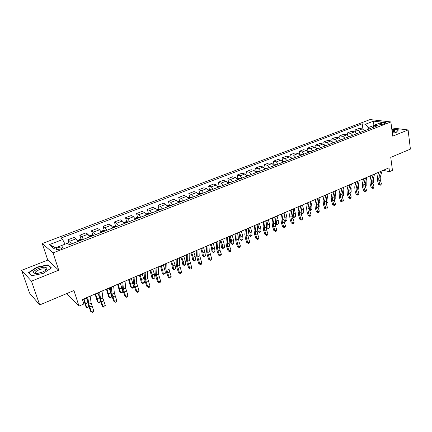 <?xml version="1.0" encoding="UTF-8"?>
<svg xmlns="http://www.w3.org/2000/svg" width="432" height="432" viewBox="0 0 432 432"><rect width="100%" height="100%" fill="white"/><g stroke="black" fill="none" stroke-linecap="round" stroke-linejoin="round"><path stroke-width="0.65" d="M60.48 249.048C62.672 248.087 63.331 247.347 62.456 246.834L58.493 247.412C56.295 248.373 55.631 249.113 56.506 249.631L60.48 249.048M66.992 293.458L67.37 294.602L78.986 306.094L83.862 303.988L82.404 299.452L389.005 167.837L389.507 171.65L392.456 170.37L390.755 157.378L410.4 149.121L408.105 129.956L391.646 127.91M21.6 270.335L29.587 293.117L39.701 304.927L31.45 281.151L58.741 270.194L53.044 252.887L42.244 243.524L47.774 260.096L21.6 270.335L31.45 281.151M53.044 252.887L390.879 121.932L370.04 119.567L42.244 243.524M381.634 122.953L380.306 123.46L379.609 124.227C380.619 124.567 382.039 124.454 383.87 123.887L385.204 123.368L385.895 122.612C384.885 122.272 383.465 122.386 381.634 122.953L381.823 124.362M373.972 125.447L368.129 127.629L365.483 124.227L362.183 123.822L60.815 238.135L62.645 239.549L65.043 244.183M365.483 124.227L373.583 121.144L382.234 122.143L374.069 125.285L372.6 127.613M62.645 239.549L49.291 244.636L53.854 248.486L67.435 243.265L69.374 244.76L377.519 125.712L374.069 125.285M78.986 306.094L73.942 290.536L39.701 304.927M390.879 121.932L392.699 136.139L408.105 129.956M383.135 170.354L389.507 171.65M373.869 125.609L373.583 121.144M368.356 129.254L368.129 127.629M362.183 123.822L362.945 129.098M364.565 130.718L362.318 128.893L359.035 128.455L355.088 129.967L355.401 132.089M71.442 243.961L69.741 241.223L67.867 239.798L69.223 244.064M67.867 239.798L74.093 237.416L76.01 238.815L77.728 241.537M83.473 239.312L81.745 236.612L79.796 235.24L81.103 239.441M79.796 235.24L85.919 232.897L87.907 234.247L89.651 236.93M95.305 234.743L93.55 232.081L91.525 230.753L92.783 234.9M91.525 230.753L97.546 228.452L99.608 229.754L101.374 232.4M106.931 230.251L105.154 227.626L103.059 226.341L104.274 230.434M103.059 226.341L108.983 224.078L111.11 225.337L112.903 227.945M118.368 225.833L116.564 223.247L114.399 222.005L115.571 226.049M114.399 222.005L120.226 219.78L122.423 220.995L124.238 223.565M129.611 221.492L127.786 218.938L125.555 217.739L126.684 221.729M125.555 217.739L131.285 215.546L133.547 216.724L135.383 219.262M140.67 217.215L138.823 214.699L136.534 213.543L137.619 217.485M136.534 213.543L142.171 211.388L144.493 212.522L146.351 215.023M151.546 213.014L149.683 210.53L147.328 209.412L148.381 213.311M147.328 209.412L152.874 207.29L155.261 208.386L157.135 210.854M162.248 208.877L160.364 206.426L157.955 205.351L158.965 209.201M157.955 205.351L163.409 203.261L165.856 204.32L167.746 206.755M172.784 204.811L170.878 202.392L168.41 201.35L169.387 205.162M168.41 201.35L173.783 199.298L176.278 200.318L178.189 202.721M183.146 200.81L181.224 198.418L178.702 197.419L179.642 201.182M178.702 197.419L183.989 195.394L186.538 196.382L188.471 198.752M193.342 196.868L191.408 194.513L188.833 193.541L189.74 197.267M188.833 193.541L194.038 191.554L196.636 192.505L198.585 194.843M203.386 192.991L201.431 190.663L198.801 189.729L199.681 193.417M198.801 189.729L203.926 187.769L206.577 188.687L208.543 190.998M213.268 189.173L211.297 186.872L208.624 185.976L209.471 189.621M208.624 185.976L213.667 184.043L216.367 184.928L218.344 187.207M222.998 185.409L221.011 183.146L218.29 182.277L219.11 185.89M218.29 182.277L223.263 180.376L226.006 181.229L227.999 183.481M232.578 181.71L230.58 179.469L227.815 178.637L228.604 182.212M227.815 178.637L232.708 176.764L235.499 177.584L237.503 179.809M242.012 178.065L240.003 175.856L237.195 175.052L237.956 178.589M237.195 175.052L242.012 173.205L244.847 173.993L246.866 176.191M251.305 174.474L249.28 172.292L246.429 171.515L247.169 175.019M246.429 171.515L251.181 169.7L254.054 170.456L256.084 172.627M260.464 170.937L258.422 168.782L255.533 168.037L256.241 171.509L255.582 171.752M255.533 168.037L260.215 166.244L263.126 166.979L265.167 169.117M269.482 167.454L267.43 165.321L264.503 164.608L265.189 168.053L264.665 168.253M264.503 164.608L269.114 162.842L272.063 163.544L274.115 165.661M278.365 164.02L276.307 161.914L273.337 161.228L274.001 164.651M273.337 161.228L277.884 159.489L280.87 160.164L282.933 162.254M287.118 160.639L285.05 158.56L282.047 157.896L282.69 161.303M282.047 157.896L286.524 156.184L289.548 156.832L291.622 158.9M295.747 157.302L293.668 155.25L290.628 154.613L291.254 158.004M290.628 154.613L295.045 152.928L298.102 153.549L300.186 155.59M304.252 154.019L302.162 151.988L299.09 151.378L299.695 154.748M299.09 151.378L303.442 149.715L306.531 150.314L308.626 152.329M312.633 150.779L310.532 148.775L307.427 148.192L307.973 151.313M307.427 148.192L311.72 146.551L314.842 147.123L316.942 149.116M320.895 147.587L318.789 145.606L315.652 145.044L316.143 147.933M315.652 145.044L319.88 143.429L323.033 143.975L325.145 145.946M329.038 144.445L326.927 142.484L323.757 141.944L324.205 144.634M323.757 141.944L327.931 140.351L331.112 140.875L333.229 142.825M337.068 141.34L334.946 139.401L331.754 138.888L332.159 141.41M331.754 138.888L335.869 137.317L339.077 137.819L341.204 139.741M344.99 138.278L342.857 136.366L339.638 135.875L340.011 138.245M339.638 135.875L343.694 134.325L346.928 134.8L349.061 136.706M352.798 135.265L350.66 133.369L347.414 132.899L347.755 135.14M347.414 132.899L351.416 131.371L354.677 131.825L356.816 133.709M360.499 132.289L358.36 130.415L355.088 129.967M49.291 244.636L55.609 247.811M392.332 133.272L396.106 132.494L398.509 129.843L391.802 129.13M58.741 270.194L47.774 260.096M31.644 275.756L43.2 273.407L51.408 267.894L48.152 264.827L36.925 267.116L28.631 272.533L31.644 275.756M46.559 269.303L46.138 269.39M45.517 269.514L45.101 269.6M37.028 267.43L36.925 267.116M48.406 265.599L48.152 264.827M382.066 170.818L380.219 177.536L380.327 180.052L381.424 183.746L379.949 184.394L380.295 185.215L378.653 184.496L377.557 180.808L377.39 177.039L378.68 172.271M380.576 171.455L378.74 178.178L378.853 180.695L379.949 184.394L378.653 184.496M381.424 183.746L380.884 184.955L380.295 185.215M364.079 130.124L365.71 130.275M370.013 175.991L370.634 177.638M372.767 182.677L373.518 182.347L373.556 177.892M373.518 182.347L372.843 183.022M374.582 174.026L372.794 180.76L372.913 183.287L374.026 187.007L372.535 187.666L372.892 188.482L371.25 187.758L370.138 184.048L369.949 180.263L371.201 175.478M373.075 174.674L371.299 181.413L371.423 183.94L372.535 187.666L371.25 187.758M374.026 187.007L373.486 188.222L372.892 188.482M367 177.282L365.267 184.032L365.402 186.57L366.525 190.312L365.013 190.976L365.386 191.797L363.744 191.068L362.615 187.331L362.405 183.53L363.614 178.735M365.472 177.941L363.749 184.696L363.89 187.234L365.013 190.976L363.744 191.068M366.525 190.312L365.99 191.533L365.386 191.797M359.311 180.581L357.637 187.353L357.788 189.902L358.927 193.66L357.394 194.341L357.777 195.161L356.135 194.416L354.996 190.658L354.758 186.84L355.925 182.034M357.761 181.251L356.098 188.017L356.254 190.571L357.394 194.341L356.135 194.416M358.927 193.66L358.393 194.886L357.777 195.161M356.416 133.051L358.128 133.202M362.626 179.161L363.172 180.5M365.251 185.954L366.179 185.549L366.125 180.679M366.179 185.549L365.348 186.381M348.646 136.015L350.444 136.172M349.267 136.625L348.959 136.507M355.142 182.374L355.59 183.416M357.637 189.275L358.738 188.795L357.739 189.729M358.738 188.795L358.582 183.53M340.762 139.023L342.657 139.18M341.464 139.644L341.08 139.514M347.555 185.63L347.895 186.386M349.909 192.65L351.2 192.083L350.017 193.104M351.2 192.083L350.919 186.435M351.513 183.929L349.904 190.712L350.071 193.271L351.221 197.062L349.666 197.743L350.066 198.563L348.419 197.813L347.263 194.033L347.009 190.199L348.133 185.382M349.942 184.604L348.343 191.392L348.511 193.952L349.666 197.743L348.419 197.813M351.221 197.062L350.687 198.293L350.066 198.563M332.77 142.074L334.757 142.236M333.547 142.7L333.094 142.571M339.86 188.93L340.087 189.405M342.079 196.063L343.559 195.421L342.193 196.522M342.02 195.685L342.014 194.346M343.559 195.421L343.138 189.394M392.256 132.694L394.843 131.49C395.404 130.669 394.438 130.259 391.943 130.248M393.779 132.16L393.692 131.679L392.083 131.323M391.829 129.341L398.255 130.054L396.025 132.511M38.264 268.585C32.044 271.777 31.687 273.424 37.195 273.526L41.926 272.252C44.75 271.075 46.397 269.892 46.877 268.699C46.586 266.809 43.713 266.771 38.264 268.585M45.144 270.583L45.517 269.968L44.906 269.017C43.502 268.645 41.531 268.931 38.988 269.87C35.527 271.436 34.474 272.657 35.829 273.532L36.148 273.618M31.909 275.702L29.052 272.646L37.082 267.397L47.963 265.178L51.079 268.115M29.236 273.175L29.052 272.646M343.607 187.326L342.058 194.125L342.241 196.695L343.408 200.502L341.831 201.199L342.247 202.019L340.6 201.258L339.428 197.456L339.147 193.601L340.227 188.779M342.014 188.012L340.475 194.81L340.664 197.386L341.831 201.199L340.6 201.258M343.408 200.502L342.873 201.744L342.247 202.019M335.588 190.766L334.103 197.581L334.303 200.162L335.486 203.996L333.887 204.703L334.314 205.524L332.667 204.752L331.484 200.923L331.177 197.051L332.208 192.218M333.968 191.462L332.5 198.277L332.705 200.864L333.887 204.703L332.667 204.752M335.486 203.996L334.957 205.243L334.314 205.524M327.456 194.26L326.036 201.085L326.257 203.683L327.451 207.538L325.831 208.251L326.273 209.077L324.626 208.294L323.428 204.444L323.093 200.556L324.076 195.707M325.814 194.962L324.41 201.793L324.632 204.39L325.831 208.251L324.626 208.294M327.451 207.538L326.921 208.791L326.273 209.077M319.205 197.802L317.855 204.644L318.092 207.247L319.302 211.129L317.66 211.853L318.119 212.679L316.467 211.885L315.252 208.013L314.896 204.104L315.83 199.249M317.542 198.515L316.208 205.362L316.445 207.97L317.66 211.853L316.467 211.885M319.302 211.129L318.773 212.387L318.119 212.679M310.835 201.393L309.56 208.251L309.809 210.87L311.04 214.774L309.371 215.509L309.847 216.335L308.194 215.53L306.963 211.631L306.58 207.706L307.46 202.84M309.145 202.117L307.881 208.98L308.14 211.599L309.371 215.509L308.194 215.53M311.04 214.774L310.511 216.038L309.847 216.335M324.664 145.163L326.743 145.33M325.517 145.8L324.999 145.676M334.12 199.406L335.81 198.801L334.228 199.903M334.325 199.962L334.228 197.008M335.81 198.801L335.788 195.356L335.232 192.397M316.445 148.295L318.622 148.468M317.38 148.948L316.791 148.829M326.03 202.716L326.376 202.921L327.958 202.23L327.1 203.116L326.122 203.191M326.462 203.396L326.327 199.703M327.958 202.23L327.91 198.769L327.208 195.448M308.124 151.502L310.381 151.648M309.118 152.14L308.464 152.032M317.828 206.064L318.389 206.404L319.993 205.702L318.497 206.874L317.893 206.48M318.497 206.874L318.287 202.462M319.993 205.702L319.923 202.23L319.059 198.542M299.684 154.753L302.027 154.877M300.742 155.374L300.019 155.282M309.517 209.461L310.289 209.941L311.92 209.228L310.414 210.406L309.55 209.72M310.414 210.406L310.09 205.405M311.92 209.228L311.823 205.74L310.781 201.685M291.119 158.053L293.544 158.155M292.248 158.657L291.454 158.582M301.093 212.895L302.081 213.521L303.728 212.803L302.222 213.986L301.099 213.03M302.222 213.986L301.741 208.451M303.728 212.803L303.604 209.304L302.438 204.995M302.341 205.038L301.136 211.912L301.412 214.537L302.654 218.468L300.964 219.213L301.455 220.039L299.803 219.224L298.555 215.303L298.139 211.361L298.971 206.485M300.629 205.772L299.441 212.647L299.716 215.282L300.964 219.213L299.803 219.224M302.654 218.468L302.13 219.742L301.455 220.039M282.431 161.406L284.942 161.476M283.624 161.989L282.766 161.935M292.55 216.373L293.749 217.156L295.429 216.427L293.911 217.615L292.55 216.405M293.911 217.615L293.258 211.577M295.429 216.427L295.272 212.911L294.084 208.58M293.722 208.737L292.599 215.622L292.885 218.263L294.149 222.221L292.432 222.977L292.939 223.798L291.287 222.977L290.023 219.029L289.58 215.071L290.358 210.184M291.983 209.482L290.876 216.373L291.168 219.013L292.432 222.977L291.287 222.977M294.149 222.221L293.625 223.495L292.939 223.798M273.613 164.803L276.215 164.851M274.876 165.37L273.953 165.348M283.981 219.073L284.029 219.991L285.304 220.844L284.634 214.774M285.482 221.297L285.304 220.844L287.005 220.104L285.482 221.297L284.029 219.991M287.005 220.104L286.821 216.578L285.611 212.22M284.98 212.49L283.932 219.391L284.24 222.043L285.52 226.022L283.781 226.789L284.305 227.615L282.647 226.778L281.367 222.804L280.897 218.83L281.615 213.932M283.214 213.251L282.182 220.153L282.496 222.804L283.781 226.789L282.647 226.778M285.52 226.022L284.996 227.308L284.305 227.615M265.205 168.043L267.359 168.275M265.999 168.799L265.01 168.815M275.346 221.713L275.47 223.711L276.734 224.586L275.859 218.025M276.928 225.034L276.734 224.586L278.456 223.83L276.928 225.034L275.47 223.711M278.456 223.83L278.246 220.293L277.02 215.908M276.102 216.302L275.135 223.214L275.465 225.877L276.761 229.883L274.995 230.666L275.535 231.487L273.883 230.639L272.587 226.643L272.084 222.647L272.749 217.744M274.309 217.069L273.359 223.987L273.694 226.654L274.995 230.666L273.883 230.639M276.761 229.883L276.242 231.174L275.535 231.487M256.219 171.509L258.368 171.747M256.991 172.276L255.944 172.352M266.566 224.316L266.787 227.491L268.04 228.377L267.791 224.824L266.944 221.33M268.256 228.825L268.04 228.377L269.789 227.615L268.256 228.825L266.787 227.491M269.789 227.615L269.546 224.062L268.299 219.65M267.095 220.169L266.209 227.092L266.56 229.77L267.872 233.804L266.08 234.592L266.641 235.418L264.989 234.56L263.671 230.531L263.137 226.525L263.741 221.605M265.275 220.952L264.406 227.875L264.762 230.553L266.08 234.592L264.989 234.56M267.872 233.804L267.359 235.1L266.641 235.418M246.359 175.311L247.104 175.019L249.242 175.273M247.844 175.813L246.958 176.153M257.607 227.075L257.98 231.325L259.222 232.227L258.941 228.658L257.877 224.689M259.454 232.67L259.222 232.227L260.993 231.455L259.454 232.67L257.98 231.325M260.993 231.455L260.723 227.885L259.448 223.452M257.947 224.095L257.148 231.034L257.521 233.717L258.854 237.778L257.035 238.583L257.612 239.404L255.96 238.534L254.626 234.484L254.059 230.456L254.605 225.531M256.1 224.888L255.323 231.827L255.695 234.517L257.035 238.583L255.96 238.534M258.854 237.778L258.341 239.085L257.612 239.404M236.995 178.918L237.848 178.589L239.981 178.848M238.561 179.399L237.659 179.744M248.449 230.191L249.043 235.213L250.268 236.131L249.961 232.551L248.659 228.096M250.522 236.569L250.268 236.131L252.067 235.348L250.522 236.569L249.043 235.213M252.067 235.348L251.764 231.768L250.468 227.308M248.665 228.08L247.952 235.03L248.346 237.73L249.696 241.817L247.849 242.633L248.449 243.454L246.796 242.573L245.441 238.491L244.841 234.446L245.322 229.516M246.791 228.884L246.094 235.834L246.494 238.54L247.849 242.633L246.796 242.573M249.696 241.817L249.183 243.13L248.449 243.454M239.236 232.13L238.615 239.09L239.031 241.801L240.403 245.916L238.529 246.742L239.144 247.563L237.492 246.672L236.12 242.563L235.489 238.496L235.904 233.561M237.33 232.945L236.731 239.906L237.152 242.622L238.529 246.742L237.492 246.672M240.403 245.916L239.895 247.234L239.144 247.563M229.662 236.239L229.133 243.211L229.57 245.932L230.963 250.074L229.057 250.916L229.694 251.737L228.047 250.83L226.654 246.694L225.985 242.611L226.336 237.665M227.729 237.065L227.221 244.042L227.664 246.769L229.057 250.916L228.047 250.83M230.963 250.074L230.456 251.402L229.694 251.737M219.937 240.413L219.51 247.396L219.969 250.128L221.384 254.297L219.445 255.15L220.104 255.976L218.452 255.053L217.042 250.889L216.34 246.791L216.621 241.834M217.971 241.256L217.566 248.238L218.03 250.976L219.445 255.15L218.452 255.053M221.384 254.297L220.876 255.631L220.104 255.976M210.06 244.652L209.731 251.645L211.648 258.59L209.682 259.454L210.362 260.275L208.715 259.346L207.279 255.155L206.545 251.035L206.75 246.073M208.062 245.511L207.754 252.504L209.682 259.454L208.715 259.346M211.648 258.59L211.151 259.929L210.362 260.275M200.021 248.962L199.8 255.96L201.766 262.948L199.768 263.828L200.47 264.649L198.823 263.698L197.37 259.481L196.592 255.344L196.727 250.376M197.996 249.831L197.797 256.829L199.768 263.828L198.823 263.698M201.766 262.948L201.269 264.298L200.47 264.649M189.826 253.336L189.713 260.345L191.722 267.376L189.697 268.267L190.42 269.087L188.773 268.126L187.299 263.876L186.484 259.724L186.543 254.745M187.769 254.221L187.677 261.23L189.697 268.267L188.773 268.126M191.722 267.376L191.23 268.731L190.42 269.087M179.469 257.785L179.464 264.8L181.521 271.868L179.464 272.781L180.209 273.596L178.567 272.619L177.071 268.342L176.213 264.168L176.191 259.189M177.379 258.682L177.395 265.702L179.464 272.781L178.567 272.619M181.521 271.868L181.035 273.235L180.209 273.596M168.939 262.305L169.047 269.325L171.158 276.442L169.069 277.36L169.835 278.181L168.194 277.187L166.676 272.884L165.78 268.688L165.677 263.704M166.817 263.218L166.946 270.243L169.069 277.36L168.194 277.187M171.158 276.442L170.672 277.808L169.835 278.181M227.491 182.579L228.452 182.212L230.575 182.482M229.133 183.038L228.22 183.395M239.117 233.469L239.971 239.161L241.186 240.1L240.84 236.504L239.517 232.006M241.461 240.527L241.186 240.1L243.011 239.301L241.461 240.527L239.971 239.161M243.011 239.301L242.676 235.71L241.353 231.217M217.841 186.3L218.916 185.89L221.027 186.17M219.564 186.737L218.635 187.094M229.613 236.844L230.386 239.566L230.764 243.167L231.962 244.123L231.59 240.511L230.24 235.991M232.259 244.55L231.962 244.123L233.82 243.313L232.259 244.55L230.764 243.167M233.82 243.313L233.453 239.706L232.103 235.186M208.035 190.08L209.228 189.621L211.334 189.918M209.844 190.49L208.904 190.858M219.996 240.386L221.006 243.621L221.422 247.239L222.604 248.206L222.194 244.582L220.822 240.035M222.923 248.627L222.604 248.206L224.489 247.385L222.923 248.627L221.422 247.239M224.489 247.385L224.084 243.767L222.712 239.22M198.077 193.919L199.39 193.412L201.485 193.72M199.973 194.308L199.017 194.675M210.454 244.48L211.486 247.736L211.934 251.365L213.106 252.353L212.657 248.719L211.259 244.139M213.446 252.769L213.106 252.353L215.017 251.516L213.446 252.769L211.934 251.365M215.017 251.516L214.574 247.887L213.181 243.313M187.963 197.818L189.4 197.267L191.484 197.586M189.95 198.18L188.978 198.553M200.772 248.638L201.814 251.915L202.3 255.555L203.461 256.559L202.975 252.914L201.55 248.308M203.823 256.97L203.461 256.559L205.4 255.717L203.823 256.97L202.3 255.555M205.4 255.717L204.925 252.067L203.504 247.466M177.687 201.782L179.248 201.177L181.321 201.512M179.761 202.117L178.778 202.495M190.933 252.86L191.997 256.154L192.526 259.81L193.666 260.836L193.142 257.175L191.689 252.536M194.049 261.241L193.666 260.836L195.637 259.978L194.049 261.241L192.526 259.81M195.637 259.978L195.118 256.316L193.671 251.689M167.243 205.805L168.939 205.151L170.996 205.502M169.414 206.113L168.41 206.501M180.949 257.148L182.029 260.464L182.596 264.136L183.719 265.178L183.157 261.5L181.672 256.835M184.129 265.572L183.719 265.178L185.717 264.303L184.129 265.572L182.596 264.136M185.717 264.303L185.166 260.631L183.692 255.971M156.632 209.898L158.463 209.191L160.51 209.552M158.9 210.173L157.88 210.568M170.802 261.506L171.904 264.843L172.508 268.526L173.615 269.584L173.011 265.896L171.504 261.203M175.646 268.699L174.047 269.978L173.615 269.584L175.646 268.699L175.052 265.016L173.551 260.323M145.843 214.056L147.814 213.295L149.85 213.673M148.214 214.304L147.177 214.704M160.499 265.928L162.265 272.981L163.35 274.066L162.707 270.362L161.168 265.637M165.418 273.164L163.814 274.45L163.35 274.066L165.418 273.164L164.781 269.465L163.247 264.746M158.242 266.895L158.463 273.926L160.628 281.081L158.501 282.02L159.295 282.836L157.658 281.831L156.114 277.495L155.174 273.283L154.991 268.294M156.076 267.824L156.33 274.855L158.501 282.02L157.658 281.831M160.628 281.081L160.142 282.458L159.295 282.836M134.881 218.279L136.993 217.463L139.018 217.858M137.354 218.5L136.301 218.905M150.028 270.421L151.853 277.511L152.923 278.613L152.242 274.898L150.671 270.146M155.023 277.7L153.414 278.991L152.923 278.613L155.023 277.7L154.348 273.985L152.788 269.239M147.361 271.566L147.712 278.602L149.926 285.8L147.76 286.756L148.581 287.566L146.945 286.546L145.379 282.182L144.396 277.949L144.126 272.954M145.163 272.511L145.535 279.547L147.76 286.756L146.945 286.546M149.926 285.8L149.445 287.188L148.581 287.566M123.73 222.577L125.998 221.702L128.002 222.113M126.311 222.766L125.242 223.177M139.39 274.99L141.28 282.112L142.333 283.241L141.604 279.509L140.006 274.725M144.466 282.307L142.852 283.608L142.333 283.241L144.466 282.307L143.743 278.581L142.15 273.802M136.301 276.313L136.777 283.354L139.045 290.596L136.847 291.568L137.695 292.378L136.058 291.341L134.471 286.945L133.439 282.695L133.078 277.695M134.071 277.274L134.568 284.315L136.847 291.568L136.058 291.341M139.045 290.596L138.569 291.989L137.695 292.378M112.401 226.946L114.815 226.017L116.807 226.438M115.09 227.102L113.999 227.524M128.579 279.628L130.54 286.789L131.566 287.933L129.163 279.38M133.736 286.988L132.98 287.917L132.111 288.295L131.566 287.933L133.736 286.988L131.344 278.44M125.059 281.14L125.663 288.187L127.985 295.472L125.75 296.46L126.625 297.27L124.994 296.217L123.379 291.789L122.305 287.518L121.851 282.517M122.785 282.118L123.417 289.165L125.75 296.46L124.994 296.217M127.985 295.472L127.516 296.876L126.625 297.27M100.872 231.39L103.448 230.396L105.424 230.834M103.675 231.509L102.568 231.935M117.59 284.342L119.621 291.541L120.625 292.712L118.147 284.11M122.828 291.751L122.083 292.68L121.203 293.063L120.625 292.712L122.828 291.751L120.366 283.154M113.621 286.049L114.361 293.101L116.743 300.429L114.469 301.433L115.371 302.238L113.746 301.169L112.104 296.708L110.981 292.421L110.43 287.42M111.31 287.042L112.077 294.095L114.469 301.433L113.746 301.169M116.743 300.429L116.278 301.838L115.371 302.238M89.149 235.91L91.886 234.851L93.49 234.938L93.847 235.305M92.07 235.996L90.947 236.428M106.423 289.138L108.524 296.374L109.507 297.562L106.947 288.916M111.748 296.584L111.008 297.518L110.111 297.907L109.507 297.562L111.748 296.584L109.199 287.95M101.99 291.044L102.865 298.096L105.305 305.473L103 306.488L103.923 307.292L102.303 306.207L100.64 301.714L99.468 297.41L98.815 292.405M99.641 292.048L100.543 299.106L103 306.488L102.303 306.207M105.305 305.473L104.846 306.887L103.923 307.292M77.252 240.559L80.131 239.382L81.724 239.479L82.069 239.857M80.266 240.554L79.121 240.997M95.072 294.014L97.243 301.282L98.204 302.497L95.558 293.803M100.478 301.504L99.749 302.438L98.842 302.832L98.204 302.497L100.478 301.504L100.305 300.769M99.441 297.211L97.848 292.82M90.158 296.12L91.179 303.178L93.679 310.597L91.33 311.634L92.286 312.433L90.671 311.332L88.976 306.806L87.755 302.481L87.005 297.475M87.766 297.146L88.819 304.204L91.33 311.634L90.671 311.332M93.679 310.597L93.226 312.023L92.286 312.433M68.402 244.01L69.757 244.102L70.097 244.485M83.527 298.966L85.774 306.272L86.713 307.514L83.981 298.777M88.916 306.644L87.377 307.838L86.713 307.514L88.884 306.563M87.507 300.839L86.308 297.772M358.36 130.415L362.318 128.893M350.66 133.369L354.677 131.825M342.857 136.366L346.928 134.8M334.946 139.401L339.077 137.819M326.927 142.484L331.112 140.875M318.789 145.606L323.033 143.975M310.532 148.775L314.842 147.123M302.162 151.988L306.531 150.314M293.668 155.25L298.102 153.549M285.05 158.56L289.548 156.832M276.307 161.914L280.87 160.164M267.43 165.321L272.063 163.544M258.422 168.782L263.126 166.979M249.28 172.292L254.054 170.456M240.003 175.856L244.847 173.993M230.58 179.469L235.499 177.584M221.011 183.146L226.006 181.229M211.297 186.872L216.367 184.928M201.431 190.663L206.577 188.687M191.408 194.513L196.636 192.505M181.224 198.418L186.538 196.382M170.878 202.392L176.278 200.318M160.364 206.426L165.856 204.32M149.683 210.53L155.261 208.386M138.823 214.699L144.493 212.522M127.786 218.938L133.547 216.724M116.564 223.247L122.423 220.995M105.154 227.626L111.11 225.337M93.55 232.081L99.608 229.754M81.745 236.612L87.907 234.247M69.741 241.223L76.01 238.815M380.435 124.421L380.306 123.46M380.219 177.536L378.74 178.178M380.327 180.052L378.853 180.695M365.148 130.07L364.273 130.41M373.226 179.129L373.61 178.961M372.794 180.76L371.299 181.413M372.913 183.287L371.423 183.94M365.267 184.032L363.749 184.696M365.402 186.57L363.89 187.234M357.637 187.353L356.098 188.017M357.788 189.902L356.254 190.571M357.572 132.997L356.621 133.364M365.688 182.396L366.25 182.153M349.893 135.961L348.867 136.355M358.042 185.711L358.787 185.387M342.106 138.964L341.005 139.39M350.293 189.07L351.227 188.665M349.904 190.712L348.343 191.392M350.071 193.271L348.511 193.952M334.211 142.015L333.034 142.468M342.436 192.478L343.559 191.986M342.058 194.125L340.475 194.81M342.241 196.695L340.664 197.386M334.103 197.581L332.5 198.277M334.303 200.162L332.705 200.864M326.036 201.085L324.41 201.793M326.257 203.683L324.632 204.39M317.855 204.644L316.208 205.362M318.092 207.247L316.445 207.97M309.56 208.251L307.881 208.98M309.809 210.87L308.14 211.599M326.203 145.103L324.95 145.589M334.465 195.928L335.788 195.356M318.082 148.235L316.748 148.754M326.381 199.433L327.91 198.769M309.847 151.416L308.426 151.961M318.308 202.932L319.923 202.23M301.493 154.64L299.986 155.223M310.187 206.453L311.823 205.74M293.02 157.912L291.422 158.528M301.946 210.022L303.604 209.304M301.136 211.912L299.441 212.647M301.412 214.537L299.716 215.282M284.423 161.228L282.733 161.881M293.593 213.64L295.272 212.911M293.679 209.018L294.187 208.796M292.599 215.622L290.876 216.373M292.885 218.263L291.168 219.013M275.697 164.597L273.915 165.283M285.115 217.318L286.821 216.578M284.936 212.771L285.714 212.436M283.932 219.391L282.182 220.153M284.24 222.043L282.496 222.804M266.846 168.016L264.967 168.739M276.518 221.044L278.246 220.293M276.064 216.583L277.123 216.13M275.135 223.214L273.359 223.987M275.465 225.877L273.694 226.654M257.861 171.482L255.884 172.244M267.791 224.824L269.546 224.062M267.057 220.45L268.402 219.872M266.209 227.092L264.406 227.875M266.56 229.77L264.762 230.553M248.74 175.003L246.661 175.802M258.941 228.658L260.723 227.885M257.915 224.375L259.551 223.673M257.148 231.034L255.323 231.827M257.521 233.717L255.695 234.517M239.485 178.573L237.303 179.415M249.961 232.551L251.764 231.768M248.762 228.307L250.571 227.529M247.952 235.03L246.094 235.834M248.346 237.73L246.494 238.54M238.615 239.09L236.731 239.906M239.031 241.801L237.152 242.622M229.133 243.211L227.221 244.042M229.57 245.932L227.664 246.769M219.51 247.396L217.566 248.238M219.969 250.128L218.03 250.976M209.731 251.645L207.754 252.504M210.217 254.394L208.246 255.253M199.8 255.96L197.797 256.829M200.313 258.719L198.31 259.594M189.713 260.345L187.677 261.23M190.247 263.12L188.217 264.006M179.464 264.8L177.395 265.702M180.025 267.586L177.962 268.488M169.047 269.325L166.946 270.243M169.641 272.128L167.54 273.04M230.083 182.201L227.794 183.087M240.84 236.504L242.676 235.71M239.62 232.232L241.461 231.444M220.541 185.884L218.144 186.813M231.59 240.511L233.453 239.706M230.342 236.218L232.211 235.418M210.848 189.626L208.337 190.593M222.194 244.582L224.084 243.767M220.925 240.262L222.82 239.447M201.01 193.423L198.38 194.438M212.657 248.719L214.574 247.887M211.361 244.372L213.289 243.545M191.014 197.284L188.266 198.342M202.975 252.914L204.925 252.067M201.652 248.54L203.607 247.698M180.862 201.199L177.989 202.311M193.142 257.175L195.118 256.316M191.797 252.774L193.779 251.921M170.543 205.184L167.546 206.339M183.157 261.5L185.166 260.631M181.78 257.072L183.794 256.208M160.061 209.228L156.929 210.438M173.011 265.896L175.052 265.016M171.612 261.441L173.659 260.566M149.413 213.338L146.146 214.601M162.707 270.362L164.781 269.465M161.276 265.88L163.355 264.989M158.463 273.926L156.33 274.855M159.084 276.739L156.956 277.668M138.586 217.517L135.178 218.83M152.242 274.898L154.348 273.985M150.779 270.389L152.896 269.482M147.712 278.602L145.535 279.547M148.36 281.426L146.194 282.371M127.58 221.767L124.033 223.133M141.604 279.509L143.743 278.581M140.114 274.968L142.263 274.05M136.777 283.354L134.568 284.315M137.457 286.189L135.254 287.156M116.392 226.082L112.698 227.507M130.793 284.197L132.97 283.252M129.276 279.628L131.458 278.689M125.663 288.187L123.417 289.165M126.371 291.038L124.13 292.016M105.019 230.472L101.169 231.957M119.804 288.954L122.018 287.998M118.255 284.359L120.474 283.403M114.361 293.101L112.077 294.095M115.101 295.963L112.828 296.957M93.452 234.938L89.446 236.482M108.637 293.798L110.889 292.82M107.055 289.17L109.312 288.198M102.865 298.096L100.543 299.106M103.642 300.969L101.326 301.979M81.686 239.479L77.517 241.088M97.286 298.717L99.517 297.751M95.666 294.057L97.961 293.074M91.179 303.178L88.819 304.204M91.989 306.061L89.635 307.093M69.719 244.096L68.915 244.409M85.741 303.718L87.809 302.821M84.089 299.03L86.422 298.031M62.726 247.66L62.456 246.834M385.938 122.942L385.895 122.612M394.016 132.046L394.843 131.49M393.752 132.17L393.692 131.679M45.376 270.416L44.906 269.017M45.517 269.968L46.877 268.699"/></g></svg>
